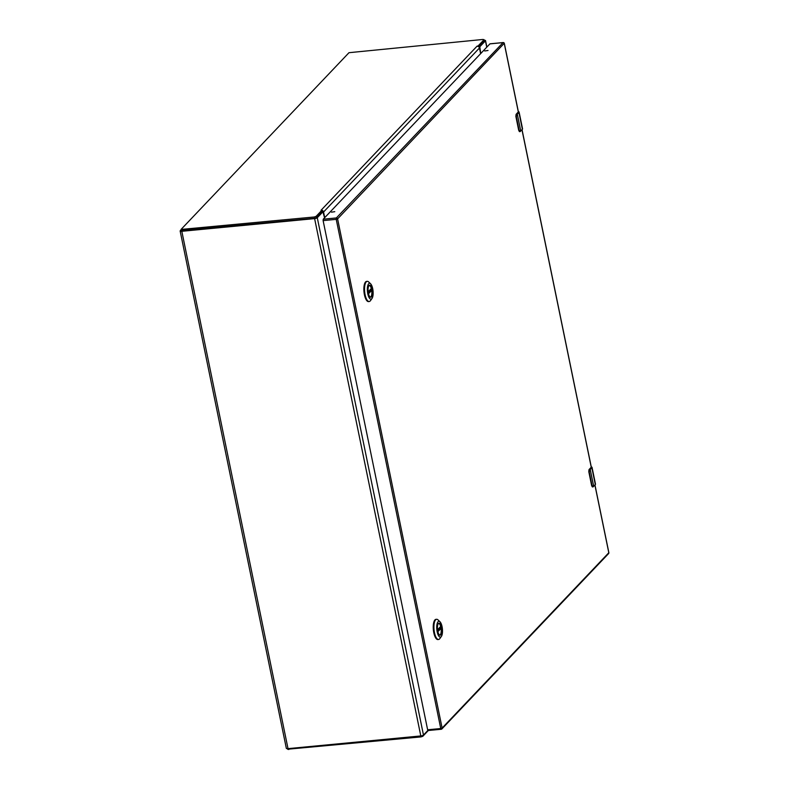<?xml version="1.0" encoding="UTF-8"?>
<svg xmlns="http://www.w3.org/2000/svg" width="789" height="789" viewBox="0 0 789 789"><rect width="100%" height="100%" fill="white"/><g stroke="black" fill="none" stroke-linecap="round" stroke-linejoin="round"><path stroke-width="1.18" d="M427.885 730.417L423.476 735.052L317.277 217.725A2.15 0.592 -11.6 0 1 314.614 218.612L181.825 231.305A2.505 0.681 -11.6 0 1 180.148 230.999L286.338 748.327A2.505 0.681 -11.6 0 0 288.015 748.633L181.825 231.305M287.847 749.205L420.981 736.906L420.784 735.95A2.15 0.592 -11.6 0 0 423.476 735.052M314.614 218.612L420.803 735.94L288.015 748.633M180.148 230.999A2.505 0.681 -11.6 0 1 180.267 230.723L181.125 229.816M321.833 211.896L322.918 211.797L317.277 217.725M484.16 40.328A2.15 0.592 -11.6 0 1 485.541 40.594A2.15 0.592 -11.6 0 1 485.442 40.841L479.801 46.768L478.834 46.857M322.918 211.797L324.565 217.813M480.767 53.494L479.801 46.768M420.981 736.906L422.805 736.305L428.319 730.506M181.381 230.575L314.525 218.277L316.35 217.675L322.188 211.531L321.922 210.229L316.083 216.373L314.259 216.985L181.046 229.441L348.985 52.695L483.026 39.45L483.943 39.795L478.104 45.94L477.039 46.176L478.499 46.581L478.104 45.94M478.775 46.807L484.15 40.801M321.922 210.229L321.044 210.259L321.922 210.229M322.139 211.294L322.602 210.574A2.15 1.923 43.6 0 1 323.559 212.004L479.456 48.011L480.619 53.662M478.499 46.581A2.15 1.923 43.6 0 1 479.456 48.011M324.713 217.646L323.559 212.004M438.211 623.803A5.829 2.051 -95.5 0 1 438.862 623.409A5.829 2.051 -95.5 0 1 441.199 627.324A5.829 2.051 -95.5 0 1 439.966 635.017A5.829 2.051 -95.5 0 1 439.256 634.75M437.757 631.141A6.046 2.13 -95.5 0 1 438.289 623.685A6.046 2.13 -95.5 0 1 441.475 627.235A6.046 2.13 -95.5 0 1 441.465 633.498A6.046 2.13 -95.5 0 1 439.355 634.849A6.046 2.13 -95.5 0 1 437.757 631.141M442.057 626.614A7.969 2.801 -95.5 0 1 441.367 636.437A7.969 2.801 -95.5 0 1 437.165 631.762A7.969 2.801 -95.5 0 1 437.175 623.517A7.969 2.801 -95.5 0 1 439.956 621.742A7.969 2.801 -95.5 0 1 442.057 626.614M439.956 621.742L438.033 619.907A10.139 3.57 84.5 0 0 436.623 619.296A10.139 3.57 84.5 0 0 434.473 632.66A10.139 3.57 84.5 0 0 438.556 639.475A10.139 3.57 84.5 0 0 439.818 638.607L441.367 636.437M436.623 619.296L435.952 619.355A10.139 3.57 84.5 0 0 433.802 632.729A10.139 3.57 84.5 0 0 437.885 639.544L438.556 639.475M439.138 628.241L441.09 628.35A5.789 2.042 -95.5 0 1 439.729 634.997M438.635 623.468A5.789 2.042 -95.5 0 1 440.696 626.436L437.54 629.76M368.838 285.845A5.829 2.051 -95.5 0 1 369.489 285.45A5.829 2.051 -95.5 0 1 371.826 289.376A5.829 2.051 -95.5 0 1 370.593 297.058A5.829 2.051 -95.5 0 1 369.883 296.792M368.384 293.192A6.046 2.13 -95.5 0 1 368.917 285.736A6.046 2.13 -95.5 0 1 372.102 289.277A6.046 2.13 -95.5 0 1 372.092 295.54A6.046 2.13 -95.5 0 1 369.982 296.891A6.046 2.13 -95.5 0 1 368.384 293.192M372.694 288.666A7.969 2.801 -95.5 0 1 371.994 298.489A7.969 2.801 -95.5 0 1 367.792 293.814A7.969 2.801 -95.5 0 1 367.802 285.569A7.969 2.801 -95.5 0 1 370.593 283.784A7.969 2.801 -95.5 0 1 372.694 288.666M370.593 283.784L368.66 281.949A10.139 3.57 84.5 0 0 367.25 281.338A10.139 3.57 84.5 0 0 365.1 294.701A10.139 3.57 84.5 0 0 369.183 301.526A10.139 3.57 84.5 0 0 370.445 300.658L371.994 298.489M367.25 281.338L366.579 281.397A10.139 3.57 84.5 0 0 364.429 294.77A10.139 3.57 84.5 0 0 368.512 301.585L369.183 301.526M369.765 290.293L371.718 290.391A5.789 2.042 -95.5 0 1 370.357 297.039M369.262 285.51A5.789 2.042 -95.5 0 1 371.323 288.478L368.167 291.812M591.237 466.802L591.543 467.532L590.221 469.485A4.596 1.262 168.4 0 1 589.955 469.711L589.196 471.773L592.036 485.639L593.407 486.527A4.596 1.262 -11.6 0 0 593.673 486.29L595.31 484.574L591.858 467.759L590.221 469.485L593.673 486.29L593.22 486.793L591.809 485.699L588.959 471.842L589.196 469.504A1.844 0.651 84.5 0 0 588.9 471.171M593.407 486.527L595.31 484.574A3.679 1.006 -11.6 0 0 595.488 484.16L592.036 467.354A3.679 1.006 168.4 0 1 591.858 467.759L591.543 467.532M518.708 111.732A3.679 1.006 168.4 0 1 519.103 112.068L518.304 111.476L518.62 112.245L517.298 114.198A4.596 1.262 168.4 0 1 517.032 114.425L516.262 116.486L519.113 130.353L520.484 131.24A4.596 1.262 -11.6 0 0 520.74 131.004L522.377 129.288L518.925 112.472L517.298 114.198L520.74 131.004L520.296 131.507L518.876 130.412L516.026 116.555L516.272 114.218A1.844 0.651 84.5 0 0 515.967 115.884M520.484 131.24L522.377 129.288A3.679 1.006 -11.6 0 0 522.555 128.873L519.103 112.068A3.679 1.006 168.4 0 1 518.925 112.472L518.62 112.245M334.773 211.669L331.469 212.172L334.773 211.669M488.016 50.476L484.712 50.979L488.016 50.476M441.081 729.233L428.082 730.525L427.638 729.786L440.755 728.533L336.232 219.352L323.115 220.604L427.638 729.786M323.115 220.604L323.243 219.204L336.351 217.951L503.037 42.616L489.93 43.868L323.243 219.204M485.442 40.841L486.744 47.212M422.648 735.526L422.805 736.305M288.764 749.55L288.567 748.583M484.209 41.097L483.943 39.795M316.083 216.373L316.35 217.675M314.259 216.985L314.525 218.277M182.032 229.619L182.298 230.921M321.133 210.17L477.039 46.176M437.777 631.239L440.775 628.083M441.09 628.35L437.885 631.713M368.404 293.291L371.402 290.135M371.718 290.391L368.512 293.764M591.642 467.019A3.679 1.006 168.4 0 1 592.036 467.354L591.237 466.763M595.103 484.86L595.488 484.16M590.951 467.552L589.048 469.573L589.196 471.773M592.036 485.639L588.801 471.802L589.048 469.573L590.823 467.798M591.997 486.29A1.844 0.651 84.5 0 0 592.578 486.941A1.844 0.651 84.5 0 0 592.717 486.882M588.831 471.822L591.651 485.669L592.953 486.902M591.661 485.639L592.44 486.606M522.18 129.574L522.555 128.873M518.018 112.265L516.124 114.287L516.262 116.486M519.113 130.353L515.868 116.516L516.124 114.287L517.89 112.511M519.073 131.004A1.844 0.651 84.5 0 0 519.645 131.655A1.844 0.651 84.5 0 0 519.783 131.595M515.898 116.535L518.718 130.382L520.02 131.615M518.728 130.353L519.517 131.319M608.763 552.527L594.926 485.136M504.21 43.326L337.593 218.888L442.116 728.079L608.802 552.744A1.105 0.986 -136.4 0 1 608.575 553.602A1.105 1.105 0 0 0 608.852 552.616L594.985 485.067M518.422 112.442L504.279 43.553A1.105 0.986 43.6 0 0 503.037 42.616L503.303 42.616M591.356 467.729L521.993 129.85M336.351 217.951L336.232 219.352L337.593 218.888A1.105 0.986 -136.4 0 0 336.351 217.951M428.082 730.525L441.199 729.273A1.105 1.105 0 0 0 441.889 728.937A1.105 0.986 43.6 0 0 442.116 728.079L440.755 728.533L441.307 729.214A1.105 0.986 43.6 0 0 441.889 728.937L608.575 553.602M485.541 40.594L486.872 47.074M321.892 211.846L323.026 211.738M287.63 748.662L287.768 749.372M181.312 230.743L181.046 229.441M484.278 40.929L484.012 39.628M322.504 210.525L321.991 210.219M437.55 629.908L440.647 626.653M368.177 291.95L371.274 288.695M518.491 112.373L504.339 43.434A1.105 1.105 0 0 0 503.145 42.557L490.038 43.809M591.415 467.66L522.062 129.781"/></g></svg>
